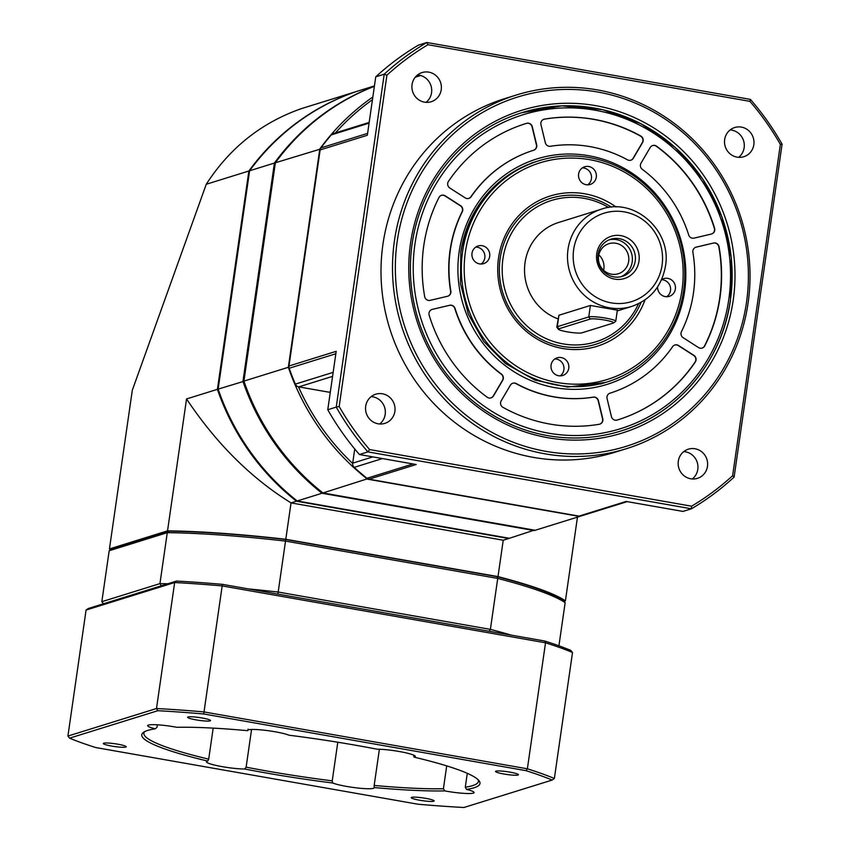 <?xml version="1.0" encoding="UTF-8"?>
<svg xmlns="http://www.w3.org/2000/svg" width="850" height="850" viewBox="0 0 850 850"><rect width="100%" height="100%" fill="white"/><g stroke="black" fill="none" stroke-linecap="round" stroke-linejoin="round"><path stroke-width="1.27" d="M372.842 96.985A236.13 227.109 72.7 0 0 319.802 148.952L288.341 367.296L243.918 381.108L275.379 162.764A236.13 227.109 -107.3 0 1 374.372 86.349M275.379 162.764L320.322 149.101M288.968 367.211L288.341 367.296A236.13 227.109 72.7 0 0 367.413 479.145L579.604 516.471L535.181 530.273L322.989 492.957A236.13 227.109 -107.3 0 1 243.918 381.108M322.989 492.957L367.668 478.731M298.478 386.814A234.281 225.335 72.7 0 0 352.665 463.462M372.449 99.716A234.281 225.335 72.7 0 0 335.442 132.908M526.617 123.335A4.633 4.452 -107.3 0 1 532.302 126.746L536.658 144.787A4.633 4.452 -107.3 0 1 533.704 150.216A127.33 122.464 72.7 0 0 471.144 196.701A4.633 4.452 -107.3 0 1 465.184 197.88L449.82 188.02A4.633 4.452 -107.3 0 1 448.428 181.422A155.104 149.186 -107.3 0 1 525.821 123.579A155.104 149.186 -107.3 0 1 526.617 123.335L526.373 123.409A155.104 149.186 72.7 0 0 525.693 123.622M468.733 198.433A4.633 4.452 72.7 0 0 470.9 196.775A127.33 122.464 -107.3 0 1 533.471 150.301A4.633 4.452 72.7 0 0 536.414 144.861L532.058 126.82A4.633 4.452 72.7 0 0 526.373 123.409M704.778 345.865A4.633 4.452 -107.3 0 1 698.519 347.554L683.156 337.705A4.633 4.452 -107.3 0 1 681.466 331.617A127.33 122.464 72.7 0 0 693.441 293.08A127.33 122.464 72.7 0 0 692.888 252.333A4.633 4.452 -107.3 0 1 696.203 247.127L713.586 243.026A4.633 4.452 -107.3 0 1 719.058 246.787A155.104 149.186 -107.3 0 1 719.971 297.744A155.104 149.186 -107.3 0 1 704.778 345.865L704.544 345.939A155.104 149.186 72.7 0 0 719.727 297.819A155.104 149.186 72.7 0 0 718.824 246.861A4.633 4.452 72.7 0 0 713.341 243.1L695.959 247.201A4.633 4.452 72.7 0 0 695.789 247.244M714.584 228.236A4.633 4.452 -107.3 0 1 711.407 234.026L694.036 238.127A4.633 4.452 -107.3 0 1 688.691 234.961A127.33 122.464 72.7 0 0 642.292 169.32A4.633 4.452 -107.3 0 1 641.017 163.136L650.229 147.486A4.633 4.452 -107.3 0 1 656.593 146.2A155.104 149.186 -107.3 0 1 714.584 228.236L714.34 228.31A155.104 149.186 72.7 0 0 656.349 146.274A4.633 4.452 72.7 0 0 652.566 145.562M640.783 136.053A4.633 4.452 -107.3 0 1 642.558 142.566L633.346 158.217A4.633 4.452 -107.3 0 1 627.491 159.832A127.33 122.464 72.7 0 0 550.439 146.274A4.633 4.452 -107.3 0 1 545.328 142.736L540.972 124.695A4.633 4.452 -107.3 0 1 544.489 119.117A155.104 149.186 -107.3 0 1 640.783 136.053L640.539 136.127A155.104 149.186 72.7 0 0 544.244 119.191A4.633 4.452 72.7 0 0 543.809 119.297M438.961 197.519A4.633 4.452 -107.3 0 1 445.219 195.829L460.594 205.689A4.633 4.452 -107.3 0 1 462.283 211.778A127.33 122.464 72.7 0 0 450.298 250.314A127.33 122.464 72.7 0 0 450.851 291.061A4.633 4.452 -107.3 0 1 447.536 296.267L430.164 300.358A4.633 4.452 -107.3 0 1 424.681 296.608A155.104 149.186 -107.3 0 1 423.778 245.65A155.104 149.186 -107.3 0 1 438.961 197.519M428.995 313.087A4.633 4.452 -107.3 0 1 432.331 309.358L449.714 305.267A4.633 4.452 -107.3 0 1 455.047 308.422A127.33 122.464 72.7 0 0 501.447 374.074A4.633 4.452 -107.3 0 1 502.722 380.258L493.51 395.909A4.633 4.452 -107.3 0 1 487.156 397.194A155.104 149.186 -107.3 0 1 429.154 315.159A4.633 4.452 -107.3 0 1 428.995 313.087M617.121 420.059A4.633 4.452 -107.3 0 1 611.437 416.649L607.081 398.608A4.633 4.452 -107.3 0 1 610.034 393.168A127.33 122.464 72.7 0 0 672.594 346.694A4.633 4.452 -107.3 0 1 678.555 345.514L693.919 355.374A4.633 4.452 -107.3 0 1 695.311 361.973A155.104 149.186 -107.3 0 1 617.929 419.804A155.104 149.186 -107.3 0 1 617.121 420.059M500.597 402.507A4.633 4.452 -107.3 0 1 501.181 400.828L510.393 385.178A4.633 4.452 -107.3 0 1 516.247 383.562A127.33 122.464 72.7 0 0 593.3 397.12A4.633 4.452 -107.3 0 1 598.411 400.658L602.767 418.689A4.633 4.452 -107.3 0 1 599.25 424.267A155.104 149.186 -107.3 0 1 502.956 407.331A4.633 4.452 -107.3 0 1 500.597 402.507M702.068 348.107A4.633 4.452 72.7 0 0 704.544 345.939M711.577 233.984A4.633 4.452 72.7 0 0 714.34 228.31M630.774 160.214A4.633 4.452 72.7 0 0 633.112 158.291L642.313 142.641A4.633 4.452 72.7 0 0 640.539 136.127M447.706 296.225A4.633 4.452 72.7 0 0 450.606 291.136A127.33 122.464 -107.3 0 1 450.054 250.389A127.33 122.464 -107.3 0 1 462.039 211.852A4.633 4.452 72.7 0 0 460.349 205.764L444.986 195.904A4.633 4.452 72.7 0 0 441.426 195.351M490.939 397.906A4.633 4.452 72.7 0 0 493.276 395.983L502.478 380.332A4.633 4.452 72.7 0 0 501.213 374.149A127.33 122.464 -107.3 0 1 454.803 308.507A4.633 4.452 72.7 0 0 449.469 305.341L432.087 309.432A4.633 4.452 72.7 0 0 431.928 309.474M617.801 419.847A155.104 149.186 72.7 0 0 695.066 362.047A4.633 4.452 72.7 0 0 693.685 355.449L678.311 345.589A4.633 4.452 72.7 0 0 674.762 345.036M599.686 424.171A4.633 4.452 72.7 0 0 602.523 418.774L598.177 400.733A4.633 4.452 72.7 0 0 593.056 397.194A127.33 122.464 -107.3 0 1 516.003 383.637A4.633 4.452 72.7 0 0 512.731 383.254M330.267 392.445A34.722 33.394 72.7 0 0 328.929 392.179L298.775 386.877A4.633 4.452 -107.3 0 1 295.354 384.115A236.13 227.109 -107.3 0 1 289.202 368.252A4.633 4.452 -107.3 0 1 288.989 365.999L320.121 149.94A4.633 4.452 -107.3 0 1 320.96 147.879A236.13 227.109 -107.3 0 1 331.266 134.906A4.633 4.452 -107.3 0 1 333.264 133.588L369.176 122.421M581.156 515.939A4.633 4.452 -107.3 0 1 578.977 516.12L369.006 479.188A4.633 4.452 -107.3 0 1 366.977 478.274A236.13 227.109 -107.3 0 1 354.195 467.351A4.633 4.452 -107.3 0 1 352.697 463.154L354.737 448.981M320.121 149.94L367.328 135.267L375.743 76.84L384.211 74.205L336.239 407.108L327.771 409.743L336.186 351.326L288.989 365.999M339.171 406.502L386.909 75.214A266.231 256.062 72.7 0 1 427.954 44.721L749.912 101.352A266.231 256.062 72.7 0 1 780.364 144.415L732.626 475.703A266.231 256.062 72.7 0 1 691.581 506.196L369.623 449.565A266.231 256.062 72.7 0 1 339.171 406.502L336.239 407.108A268.547 258.283 72.7 0 0 367.901 451.892L691.433 508.799L682.964 511.424L626.184 501.447L578.977 516.12M369.006 479.188L416.203 464.514L359.422 454.527A268.547 258.283 -107.3 0 1 327.771 409.743M359.422 454.527L367.901 451.892L369.623 449.565M691.581 506.196L691.433 508.799A268.547 258.283 72.7 0 0 734.113 477.084L782.085 144.181A268.547 258.283 72.7 0 0 750.423 99.397L426.891 42.5L418.423 45.135A268.547 258.283 -107.3 0 0 375.743 76.84M427.954 44.721L426.891 42.5A268.547 258.283 72.7 0 0 384.211 74.205L386.909 75.214M426.062 102.34A15.279 14.694 72.7 0 0 431.556 92.724A15.279 14.694 72.7 0 0 417.541 74.959M441.235 89.707A15.279 14.694 -107.3 0 1 431.184 101.734A15.279 14.694 -107.3 0 1 412.059 84.575A15.279 14.694 -107.3 0 1 422.11 72.558A15.279 14.694 -107.3 0 1 441.235 89.707M394.878 411.358A15.279 14.694 -107.3 0 1 384.827 423.385A15.279 14.694 -107.3 0 1 365.702 406.226A15.279 14.694 -107.3 0 1 375.753 394.209A15.279 14.694 -107.3 0 1 394.878 411.358M707.476 466.342A15.279 14.694 -107.3 0 1 697.425 478.359A15.279 14.694 -107.3 0 1 678.3 461.21A15.279 14.694 -107.3 0 1 688.351 449.183A15.279 14.694 -107.3 0 1 707.476 466.342M753.833 144.691A15.279 14.694 -107.3 0 1 743.782 156.719A15.279 14.694 -107.3 0 1 724.657 139.559A15.279 14.694 -107.3 0 1 734.708 127.532A15.279 14.694 -107.3 0 1 753.833 144.691M626.259 448.736L614.763 452.306A185.204 178.128 -107.3 0 1 382.936 244.354A185.204 178.128 -107.3 0 1 504.772 98.611L516.279 95.03A185.204 178.128 72.7 0 0 394.432 240.784A185.204 178.128 72.7 0 0 626.259 448.736A185.204 178.128 72.7 0 0 748.096 302.983A185.204 178.128 72.7 0 0 516.279 95.03M734.113 477.084L732.626 475.703M780.364 144.415L782.085 144.181M750.423 99.397L749.912 101.352M379.716 423.991A15.279 14.694 72.7 0 0 385.199 414.375A15.279 14.694 72.7 0 0 371.195 396.61M692.304 478.975A15.279 14.694 72.7 0 0 697.797 469.349A15.279 14.694 72.7 0 0 683.793 451.584M738.661 157.324A15.279 14.694 72.7 0 0 744.143 147.698A15.279 14.694 72.7 0 0 730.139 129.933M746.491 302.409A182.888 175.907 72.7 0 0 597.763 92.023A182.888 175.907 72.7 0 0 397.248 240.986A182.888 175.907 72.7 0 0 545.976 451.371A182.888 175.907 72.7 0 0 746.491 302.409M410.507 243.312A169.001 162.541 -107.3 0 1 595.797 105.666A169.001 162.541 -107.3 0 1 733.231 300.071A169.001 162.541 -107.3 0 1 547.942 437.729A169.001 162.541 -107.3 0 1 410.507 243.312M412.123 243.897A166.685 160.321 -107.3 0 1 521.773 112.721A166.685 160.321 72.7 0 0 412.123 243.897A166.685 160.321 72.7 0 0 620.755 431.046A166.685 160.321 -107.3 0 1 412.123 243.897M730.416 299.869A166.685 160.321 -107.3 0 1 620.755 431.046A166.685 160.321 72.7 0 0 730.416 299.869A166.685 160.321 72.7 0 0 521.773 112.721L561.829 105.857L602.491 109.639L641.144 123.824L675.314 147.486L702.822 179.127L721.894 216.697L731.319 257.805L730.49 299.816C722.341 360.899 678.013 413.939 620.755 431.046M462.559 251.876A115.749 111.329 72.7 0 0 607.452 381.852A115.749 111.329 72.7 0 0 683.602 290.753A115.749 111.329 72.7 0 0 538.709 160.788A115.749 111.329 72.7 0 0 462.559 251.876M681.997 290.179A113.433 109.108 72.7 0 0 589.741 159.683A113.433 109.108 72.7 0 0 465.375 252.078A113.433 109.108 72.7 0 0 557.621 382.574A113.433 109.108 72.7 0 0 681.997 290.179M568.767 368.209A9.265 8.904 -107.3 0 1 562.668 375.498A9.265 8.904 -107.3 0 1 551.076 365.096A9.265 8.904 -107.3 0 1 557.175 357.818A9.265 8.904 -107.3 0 1 568.767 368.209M489.696 256.36A9.265 8.904 -107.3 0 1 483.597 263.649A9.265 8.904 -107.3 0 1 472.005 253.247A9.265 8.904 -107.3 0 1 478.104 245.958A9.265 8.904 -107.3 0 1 489.696 256.36M596.296 177.161A9.265 8.904 -107.3 0 1 590.197 184.45A9.265 8.904 -107.3 0 1 578.606 174.048A9.265 8.904 -107.3 0 1 584.704 166.759A9.265 8.904 -107.3 0 1 596.296 177.161M661.576 279.661A9.265 8.904 -107.3 0 1 675.367 289.011A9.265 8.904 -107.3 0 1 657.592 286.928M644.959 299.933A78.71 75.703 -107.3 0 1 554.848 346.683A78.71 75.703 -107.3 0 1 498.536 257.911A78.71 75.703 -107.3 0 1 616.059 206.996M560.139 375.881A9.265 8.904 72.7 0 0 554.869 358.934M481.068 264.031A9.265 8.904 72.7 0 0 475.798 247.084M587.669 184.833A9.265 8.904 72.7 0 0 582.399 167.886M666.74 296.692A9.265 8.904 72.7 0 0 661.544 279.735M641.049 302.398A76.394 73.483 -107.3 0 1 553.212 344.176A76.394 73.483 -107.3 0 1 500.14 258.485A76.394 73.483 -107.3 0 1 611.437 207.177M608.621 207.517A74.078 71.251 72.7 0 0 502.956 258.687A74.078 71.251 72.7 0 0 553.159 341.371A74.078 71.251 72.7 0 0 638.531 303.726M557.972 318.867A50.936 48.981 -107.3 0 1 525.056 262.576A50.936 48.981 -107.3 0 1 558.567 222.498L601.534 209.132A50.936 48.981 72.7 0 0 568.023 249.22A50.936 48.981 72.7 0 0 631.773 306.404C650.548 299.71 661.768 286.312 665.444 266.209C672.095 230.871 634.599 197.232 601.534 209.132M613.551 322.947A12.038 1.466 -171.8 0 0 604.159 319.961A12.038 1.466 -171.8 0 0 590.261 319.037L558.79 328.822A12.038 1.466 -171.8 0 0 558.429 329.322A12.038 1.466 -171.8 0 0 569.319 332.18A12.038 1.466 -171.8 0 0 581.782 332.871L613.243 323.085A12.038 1.466 -171.8 0 0 613.551 322.947L615.634 321.417A13.887 1.689 -171.8 0 0 615.761 321.226A13.887 1.689 -171.8 0 0 603.968 317.836A13.887 1.689 -171.8 0 0 588.753 316.912L557.281 326.697A13.887 1.689 -171.8 0 0 556.793 327.048L558.928 315.244L590.399 305.458L616.93 310.123M638.987 261.109A22.121 21.271 -107.3 0 1 614.731 279.129A22.121 21.271 -107.3 0 1 596.742 253.683A22.121 21.271 -107.3 0 1 620.999 235.663A22.121 21.271 -107.3 0 1 638.987 261.109M635.216 261.035A19.444 18.7 -107.3 0 1 622.423 276.335A19.444 18.7 -107.3 0 1 598.081 254.501A19.444 18.7 -107.3 0 1 610.874 239.201A19.444 18.7 -107.3 0 1 635.216 261.035M620.893 276.739A19.444 18.7 72.7 0 0 632.198 261.981A19.444 18.7 72.7 0 0 609.386 239.742M598.591 256.073A15.746 15.141 -107.3 0 1 608.951 243.684A15.746 15.141 -107.3 0 1 628.66 261.354A15.746 15.141 -107.3 0 1 618.301 273.743A15.746 15.141 -107.3 0 1 598.591 256.073M603.617 270.289A15.746 15.141 72.7 0 0 603.851 269.067A15.746 15.141 72.7 0 0 598.825 254.851M556.793 327.048A13.887 1.689 -171.8 0 0 556.867 327.261L558.429 329.322M101.841 601.694L103.466 603.787L161.319 585.788L159.938 583.621L101.841 601.694L109.183 550.747L167.28 532.674A236.13 28.688 8.2 0 1 285.526 541.099L497.728 578.425L490.386 629.372L278.184 592.046A236.13 28.688 -171.8 0 0 248.508 588.933M167.864 583.759A236.13 28.688 -171.8 0 0 159.938 583.621L167.28 532.674L169.182 531.207A234.281 28.464 8.2 0 1 285.749 539.516L277.886 594.097L489.196 631.263L490.386 629.372A236.13 28.688 -171.8 0 1 511.424 635.173M497.728 578.425A236.13 28.688 8.2 0 1 565.144 602.65L563.518 600.557A234.281 28.464 8.2 0 0 497.059 576.672L497.728 578.425M558.928 645.809L565.144 602.65M109.183 550.747L111.329 549.196L169.182 531.207M497.059 576.672L285.749 539.516M534.289 530.124L509.405 538.294L297.213 500.969L322.022 493.255L534.214 530.581A236.13 227.109 72.7 0 0 535.117 530.262M297.213 500.969A236.13 227.109 -107.3 0 1 218.142 389.119L249.602 170.776L274.412 163.062L242.951 381.406A236.13 227.109 72.7 0 0 322.022 493.255L322.469 492.543M243.971 381.278L218.142 389.119M249.602 170.776A236.13 227.109 -107.3 0 1 356.203 91.577L374.436 85.914M374.382 86.275A236.13 227.109 72.7 0 0 274.412 163.062L275.304 163.317M355.481 91.811A236.13 227.109 72.7 0 0 248.88 170.999L206.263 184.259C229.798 147.773 261.577 122.538 301.612 108.556L355.523 91.811M248.88 170.999L217.409 389.342A236.13 227.109 72.7 0 0 296.48 501.203L508.683 538.517A236.13 227.109 72.7 0 0 509.352 538.284M206.263 184.259L132.303 390.256L109.448 548.919A236.13 28.688 -171.8 0 0 110.627 549.706M217.409 389.342L186.543 398.947L167.535 530.857L109.448 548.919M186.543 398.947C216.336 443.562 251.164 478.221 291.04 502.892L296.48 501.203M508.683 538.517L503.232 540.217L497.994 576.608L285.791 539.283A236.13 28.688 -171.8 0 0 167.535 530.857M285.791 539.283L291.04 502.892L503.232 540.217M577.469 517.129L565.409 600.833L564.06 601.258M565.409 600.833A236.13 28.688 -171.8 0 0 497.994 576.608M503.954 774.021A11.571 1.403 -171.8 0 0 518.436 774.722A11.571 1.403 -171.8 0 0 510.011 772.14A11.571 1.403 -171.8 0 0 495.529 771.428A11.571 1.403 -171.8 0 0 503.954 774.021M463.93 807.5L552.16 780.066A266.698 32.406 8.2 0 0 525.991 770.663L203.724 713.979A266.698 32.406 8.2 0 0 157.824 710.706L69.594 738.151A266.698 32.406 8.2 0 0 95.763 747.554L418.03 804.227A266.698 32.406 8.2 0 0 463.93 807.5M419.656 800.232A11.571 1.403 -171.8 0 0 434.138 800.944A11.571 1.403 -171.8 0 0 425.712 798.352A11.571 1.403 -171.8 0 0 411.23 797.64A11.571 1.403 -171.8 0 0 419.656 800.232M111.754 746.077A11.571 1.403 -171.8 0 0 126.236 746.789A11.571 1.403 -171.8 0 0 117.799 744.196A11.571 1.403 -171.8 0 0 103.317 743.484A11.571 1.403 -171.8 0 0 111.754 746.077M196.053 719.865A11.571 1.403 -171.8 0 0 210.534 720.577A11.571 1.403 -171.8 0 0 202.098 717.984A11.571 1.403 -171.8 0 0 187.616 717.273A11.571 1.403 -171.8 0 0 196.053 719.865M444.901 790.914A21.994 2.678 -171.8 0 0 446.59 791.222A21.994 2.678 -171.8 0 0 474.109 792.572A21.994 2.678 -171.8 0 0 466.522 789.406A170.85 20.761 -171.8 0 0 479.071 780.778A170.85 20.761 -171.8 0 0 414.035 757.127A21.994 2.678 -171.8 0 0 415.342 756.436A21.994 2.678 -171.8 0 0 399.33 751.517A21.994 2.678 -171.8 0 0 377.06 749.201A170.85 20.761 -171.8 0 0 289.053 735.218A21.994 2.678 -171.8 0 0 275.081 731.765A21.994 2.678 -171.8 0 0 247.562 730.416A21.994 2.678 -171.8 0 0 247.616 730.681A170.85 20.761 -171.8 0 0 176.853 727.292A21.994 2.678 -171.8 0 0 175.164 726.984A21.994 2.678 -171.8 0 0 147.656 725.634A21.994 2.678 -171.8 0 0 155.231 728.811A170.85 20.761 -171.8 0 0 143.406 732.403A170.85 20.761 -171.8 0 0 207.719 761.079A21.994 2.678 -171.8 0 0 206.412 761.77A21.994 2.678 -171.8 0 0 222.434 766.689A21.994 2.678 -171.8 0 0 244.694 769.006A170.85 20.761 -171.8 0 0 266.22 772.99A170.85 20.761 -171.8 0 0 332.701 782.999A21.994 2.678 -171.8 0 0 346.683 786.441A21.994 2.678 -171.8 0 0 374.191 787.791A21.994 2.678 -171.8 0 0 374.138 787.536A170.85 20.761 -171.8 0 0 444.901 790.914L443.413 788.758L446.707 765.893M157.824 710.706L156.496 708.528L174.654 582.526L86.073 610.066L67.915 736.068L156.496 708.528A268.547 32.629 8.2 0 1 203.841 711.896L527.372 768.804A268.547 32.629 8.2 0 1 554.359 778.504L552.16 780.066M67.915 736.068L69.594 738.151M525.991 770.663L527.372 768.804L545.53 642.802L221.999 585.894A268.547 32.629 -171.8 0 0 174.654 582.526L176.513 581.071A266.698 32.406 -171.8 0 1 222.403 584.343L203.724 713.979M572.518 652.503A268.547 32.629 -171.8 0 0 545.53 642.802L544.68 641.017A266.698 32.406 -171.8 0 1 570.839 650.42L572.518 652.503L554.359 778.504M222.403 584.343L544.68 641.017M176.513 581.071L88.272 608.504L86.073 610.066M467.288 773.33L465.29 787.227A169.001 20.538 -171.8 0 0 478.412 781.394A169.001 20.538 -171.8 0 0 478.125 779.726M466.522 789.406L465.29 787.227M374.138 787.536L374.17 785.442A169.001 20.538 -171.8 0 0 443.413 788.758M379.387 749.243L374.17 785.442M251.568 729.47L246.128 767.168A169.001 20.538 -171.8 0 0 266.964 771.024A169.001 20.538 -171.8 0 0 332.233 780.852L332.701 782.999M332.233 780.852L337.801 742.22M244.694 769.006L246.128 767.168M144.617 731.659A169.001 20.538 -171.8 0 0 143.873 733.178A169.001 20.538 -171.8 0 0 208.707 759.146L207.719 761.079M208.707 759.146L213.18 728.121M155.231 728.811L156.995 727.345L157.356 724.816M247.616 730.681L248.104 729.13M413.621 755.097L414.035 757.127M414.938 244.099A164.369 158.089 72.7 0 0 548.601 433.181A164.369 158.089 72.7 0 0 728.811 299.296A164.369 158.089 72.7 0 0 595.138 110.213A164.369 158.089 72.7 0 0 414.938 244.099M459.138 251.866A118.065 113.56 -107.3 0 1 588.582 155.699A118.065 113.56 -107.3 0 1 684.601 291.518A118.065 113.56 -107.3 0 1 555.156 387.685A118.065 113.56 -107.3 0 1 459.138 251.866M460.743 252.45A115.749 111.329 -107.3 0 1 536.892 161.351C494.541 176.417 469.189 206.762 460.828 252.386L460.487 283.677L468.308 314.086L483.703 341.392L505.548 363.587L535.001 380.12L567.641 387.069L605.636 382.415M367.593 133.376L320.96 147.879M331.266 134.906L369.07 123.154M415.278 77.191L420.676 75.512M413.036 463.951L366.977 478.274M354.195 467.351L382.415 458.575M372.842 456.886L352.697 463.154M330.363 391.733L328.929 392.179M298.775 386.877L332.584 376.369M333.158 372.364L295.354 384.115M289.202 368.252L335.835 353.749M662.076 265.168A46.304 44.529 72.7 0 0 624.421 211.905A46.304 44.529 72.7 0 0 573.654 249.624A46.304 44.529 72.7 0 0 611.309 302.887A46.304 44.529 72.7 0 0 662.076 265.168M590.399 305.458L588.753 316.912L590.261 319.037M558.79 328.822L557.281 326.697L558.928 315.244M627.215 501.627L581.007 515.992M600.185 384.104L607.452 381.852M531.452 163.041L538.709 160.788M617.249 310.919L631.773 306.404M617.398 309.889L615.761 321.226"/></g></svg>
